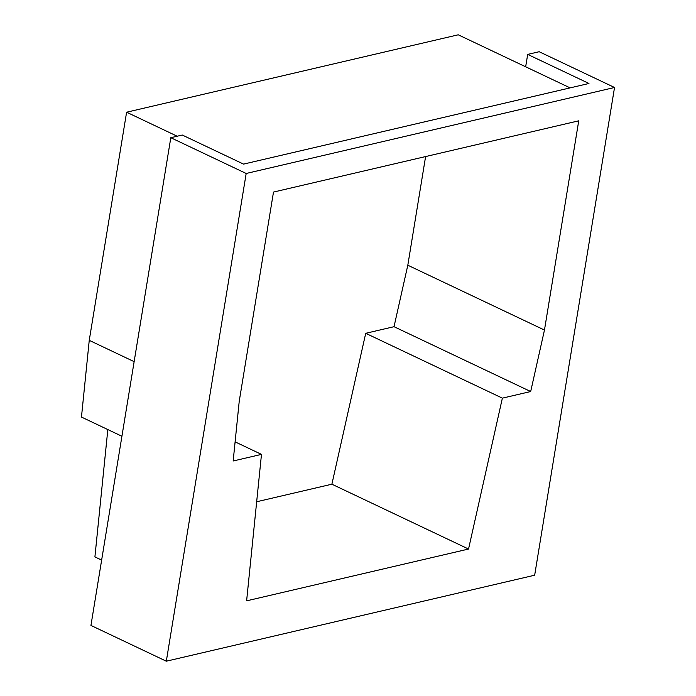 <?xml version="1.0" encoding="UTF-8"?>
<svg xmlns="http://www.w3.org/2000/svg" width="696" height="696" viewBox="0 0 696 696"><rect width="100%" height="100%" fill="white"/><g stroke="black" fill="none" stroke-linecap="round" stroke-linejoin="round"><path stroke-width="1.04" d="M166.318 661.2L90.941 625.434L170.807 137.712L182.282 135.033L243.565 164.108L588.964 83.477L527.69 54.401L539.165 51.721L614.533 87.487L534.667 575.209L166.318 661.2L246.184 173.478L614.533 87.487M170.807 137.712L246.184 173.478M261.478 454.384L233.169 460.987L239.224 401.314L273.493 192.07L578.733 120.817L544.463 330.061L530.683 391.535L502.373 398.147L468.538 549.04L246.619 600.839L261.478 454.384L235.109 441.864M525.663 66.79L527.69 54.401M121.922 436.262L81.467 417.061L89.245 340.344L126.602 112.213L458.238 34.8L570.111 87.887M107.828 429.571L94.908 556.913L101.642 560.106M89.245 340.344L134.137 361.65M126.602 112.213L177.193 136.225M425.604 156.556L407.812 265.22L394.023 326.694L365.722 333.306L331.888 484.198L256.676 501.755M407.812 265.22L544.463 330.061M394.023 326.694L530.683 391.535M365.722 333.306L502.373 398.147M331.888 484.198L468.538 549.04"/></g></svg>
